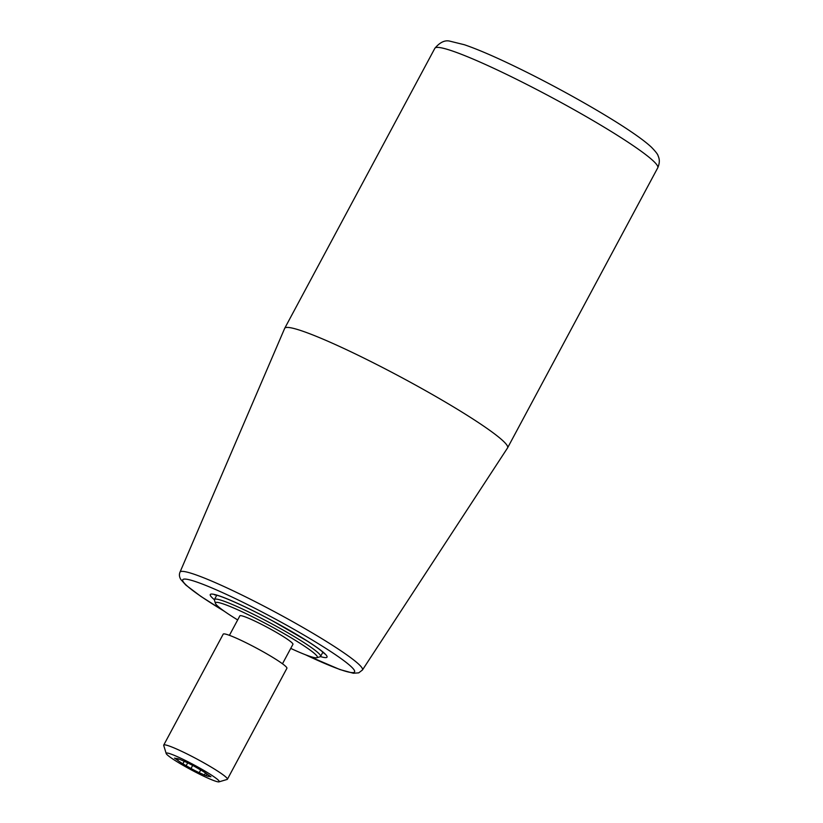 <?xml version="1.0" encoding="UTF-8"?>
<svg xmlns="http://www.w3.org/2000/svg" width="823" height="823" viewBox="0 0 823 823"><rect width="100%" height="100%" fill="white"/><g stroke="black" fill="none" stroke-linecap="round" stroke-linejoin="round"><path stroke-width="1.23" d="M290.735 648.401A57.816 5.442 -151.8 0 0 316.876 657.721L320.106 656.764A60.223 5.668 -151.8 0 0 320.6 656.415A60.223 5.668 -151.8 0 0 309.057 645.962A60.223 5.668 -151.8 0 0 251.231 613.207A60.223 5.668 -151.8 0 0 214.453 599.504A60.223 5.668 -151.8 0 0 214.443 600.101L215.431 603.331A57.816 5.442 -151.8 0 0 237.662 619.935M177.686 760.287A18.672 1.759 28.2 0 0 182.871 763.816L191.018 768.517A18.672 1.759 28.2 0 0 199.228 772.715L206.069 775.688A18.672 1.759 28.2 0 0 209.093 776.356L210.935 776.768L207.787 774.618A18.672 1.759 28.2 0 0 202.602 771.089L194.454 766.378A18.672 1.759 28.2 0 0 186.245 762.18L179.404 759.218A18.672 1.759 28.2 0 0 176.379 758.539L174.538 758.137L177.686 760.287L178.447 758.878M179.99 572.18A103.513 9.742 -151.8 0 1 242.878 595.492A103.513 9.742 -151.8 0 1 342.625 651.97A103.513 9.742 -151.8 0 1 362.439 670.004L507.554 447.928A126.464 11.903 -151.8 0 0 507.596 447.846A126.464 11.903 -151.8 0 0 483.348 425.892A126.464 11.903 -151.8 0 0 361.925 357.11A126.464 11.903 -151.8 0 0 284.696 328.326A126.464 11.903 -151.8 0 0 284.655 328.418L179.99 572.18C179.023 574.495 179.291 576.913 180.793 579.443L185.833 585.06L200.863 596.387L224.689 611.52M213.496 776.449A30.112 2.829 -151.8 0 0 183.406 759.495A30.112 2.829 -151.8 0 0 166.195 753.518A30.112 2.829 -151.8 0 0 191.399 769.947A30.112 2.829 -151.8 0 0 219.031 781.85A30.112 2.829 -151.8 0 0 213.496 776.449M219.031 781.85L227.117 779.443A36.13 3.405 -151.8 0 0 227.415 779.237A36.13 3.405 -151.8 0 0 220.482 772.972A36.13 3.405 -151.8 0 0 185.792 753.312A36.13 3.405 -151.8 0 0 163.726 745.093A36.13 3.405 -151.8 0 0 163.715 745.453L166.195 753.518M227.415 779.237L286.908 668.286A36.13 3.405 -151.8 0 0 279.974 662.011A36.13 3.405 -151.8 0 0 245.285 642.362A36.13 3.405 -151.8 0 0 223.218 634.132L163.726 745.093M282.484 663.78L292.937 644.306A30.112 2.829 -151.8 0 0 287.155 639.08A30.112 2.829 -151.8 0 0 258.247 622.702A30.112 2.829 -151.8 0 0 239.863 615.851L229.422 635.325M316.876 657.721A57.816 5.442 -151.8 0 0 306.259 647.362A57.816 5.442 -151.8 0 0 248.474 614.802A57.816 5.442 -151.8 0 0 215.431 603.331M206.069 775.688L206.974 773.99M199.228 772.715L200.771 769.834M191.018 768.517L192.675 765.431M182.871 763.816L184.29 761.172M209.093 776.356L209.423 775.739M187.685 762.87L186.029 765.966M205.472 772.941L204.227 775.276M214.392 599.71A66.241 6.234 28.2 0 1 271.611 620.357A66.241 6.234 28.2 0 1 320.466 656.579M224.298 611.242A97.515 9.176 28.2 0 1 201.429 596.696A97.515 9.176 28.2 0 1 220.348 591.634A97.515 9.176 28.2 0 1 343.397 660.313A97.515 9.176 28.2 0 1 305.384 654.717M633.504 145.866A126.464 11.903 -151.8 0 0 512.071 77.074A126.464 11.903 -151.8 0 0 434.853 48.3C440.007 42.179 445.099 39.823 450.13 41.232L464.357 44.73C479.007 49.73 498.841 58.423 523.85 70.799C562.5 89.892 606.849 115.097 631.982 132.308C640.479 138.079 646.971 143.048 651.446 147.214C655.715 151.627 657.947 154.529 658.133 155.938C659.809 159.425 659.686 163.386 657.752 167.81A126.464 11.903 -151.8 0 0 633.504 145.866M214.494 594.803L215.863 595.039C221.284 595.914 244.133 605.574 272.619 620.923L307.041 640.922C315.374 646.271 320.867 650.221 323.532 652.762L324.499 653.781M320.6 656.415L322.883 652.166M214.453 599.504L216.737 595.255M362.439 670.004L358.725 672.854L353.376 673.245L339.889 669.541L304.932 654.542M507.596 447.846L657.752 167.81M284.696 328.326L434.853 48.3"/></g></svg>
